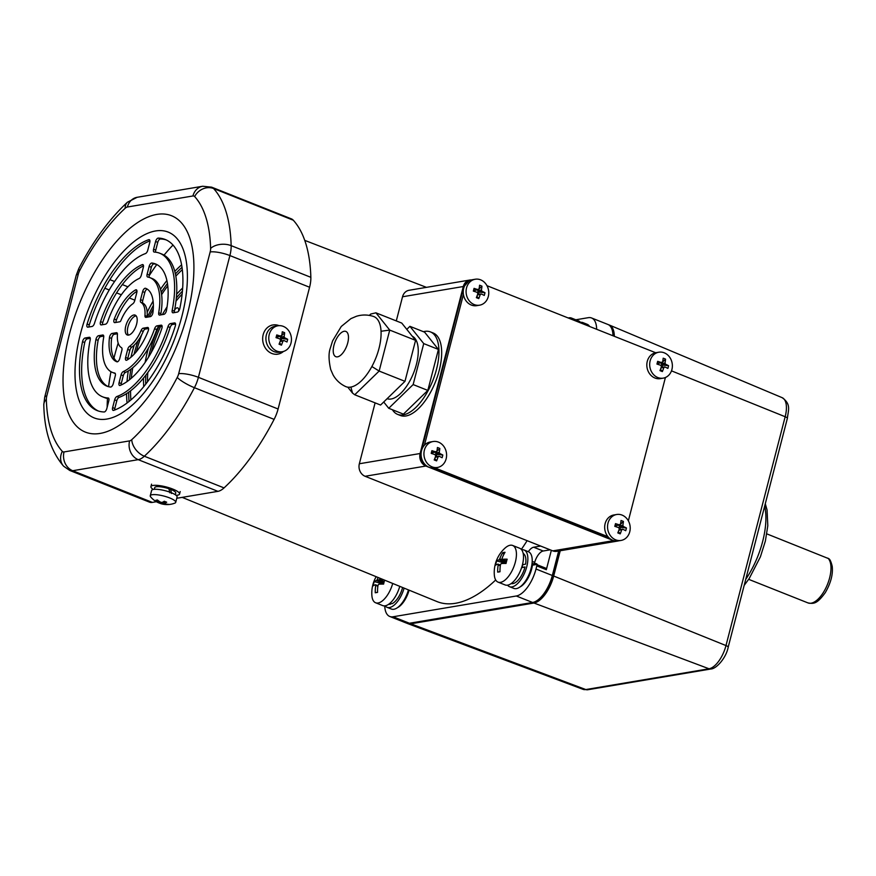 <?xml version="1.0" encoding="UTF-8"?>
<svg xmlns="http://www.w3.org/2000/svg" width="876" height="876" viewBox="0 0 876 876"><rect width="100%" height="100%" fill="white"/><g stroke="black" fill="none" stroke-linecap="round" stroke-linejoin="round"><path stroke-width="1.31" d="M157.702 502.419A21.32 9.713 -68.3 0 0 159.498 502.868L159.18 502.463A21.32 18.297 -99.6 0 1 155.961 500.24A20.915 5.771 -38.2 0 0 156.662 500.141A20.915 5.771 -38.2 0 0 157.428 499.988A21.32 18.297 80.4 0 0 160.647 502.211L161.961 502.452A21.32 9.713 -68.3 0 0 164.294 501.247A20.915 13.063 45.8 0 0 166.692 502.189A21.32 9.713 111.7 0 1 164.359 503.404L164.677 503.81A21.32 18.297 80.4 0 0 168.345 504.324A20.915 10.731 77.5 0 1 167.623 504.499A20.915 10.731 77.5 0 1 166.878 504.576A21.32 18.297 -99.6 0 1 163.21 504.061L161.896 503.82A21.32 9.713 111.7 0 1 160.724 503.612A21.32 9.713 111.7 0 1 160.001 503.317A20.915 18.013 -38.6 0 1 157.614 502.364A21.32 9.713 -68.3 0 0 157.702 502.419A21.374 21.374 0 0 1 150.65 496.867A13.151 3.121 14.5 0 1 150.256 495.761L151.636 490.429A13.151 3.121 14.5 0 1 171.028 492.608A13.151 3.121 14.5 0 1 177.094 497.02L175.715 502.353A13.151 3.121 14.5 0 1 174.839 503.131A21.374 21.374 0 0 1 160.735 503.623M150.256 495.761A13.151 3.121 14.5 0 1 152.106 494.732A13.151 3.121 14.5 0 1 169.648 497.929A13.151 3.121 14.5 0 1 175.715 502.353M159.498 502.868L159.432 501.488M164.852 501.488L164.677 503.81M160.615 502.189L160.001 503.317M622.08 515.099A13.151 11.289 -99.6 0 1 629.756 531.787A13.151 11.289 -99.6 0 1 621.062 540.437A13.151 11.289 -99.6 0 1 615.675 539.835A13.151 11.289 -99.6 0 1 607.999 523.147A13.151 11.289 -99.6 0 1 616.693 514.497A13.151 11.289 -99.6 0 1 622.08 515.099M621.062 540.437L618.193 540.919A13.151 11.289 -99.6 0 1 605.13 523.629A13.151 11.289 -99.6 0 1 613.824 514.979L616.693 514.497M620.208 533.856A20.915 4.676 -151.6 0 1 619.025 533.396A20.915 4.676 -151.6 0 1 617.81 532.904A21.32 9.713 -68.3 0 0 619.288 528.907L618.708 527.659A21.32 5.059 -165.5 0 0 614.799 526.366A20.915 0.723 -76 0 1 615.51 523.64A21.32 5.059 14.5 0 1 619.409 524.932L620.471 524.33A21.32 9.713 -68.3 0 0 621.018 520.486A20.915 13.26 -3.2 0 1 622.245 520.935A20.915 13.26 -3.2 0 1 623.416 521.439A21.32 9.713 111.7 0 1 622.858 525.282L623.438 526.531A21.32 5.059 14.5 0 1 626.428 527.987A20.915 17.224 125.3 0 1 625.727 530.703A21.32 5.059 -165.5 0 0 622.737 529.257L621.675 529.86A21.32 9.713 111.7 0 1 620.208 533.856L618.357 531.546M622.737 529.257L618.806 530.341M623.438 526.531L619.923 527.133L620.482 527.352L619.901 529.619M619.923 527.133A0.986 0.843 -99.6 0 1 619.343 525.874L622.858 525.282M619.146 525.096L619.343 525.874M619.814 524.976L616.299 525.578A0.986 0.843 -99.6 0 1 615.894 525.523L620.471 524.33M615.04 526.432L615.335 525.304L615.894 525.523M620.482 527.352L626.428 527.987M620.482 524.297L623.416 521.439M615.335 525.304L615.51 523.64M290.996 343.074A13.151 11.289 -99.6 0 1 282.302 351.725A13.151 11.289 -99.6 0 1 276.915 351.123A13.151 11.289 -99.6 0 1 269.239 334.435A13.151 11.289 -99.6 0 1 277.933 325.784A13.151 11.289 -99.6 0 1 283.32 326.387A13.151 11.289 -99.6 0 1 290.996 343.074M282.302 351.725L279.433 352.207A13.151 11.289 -99.6 0 1 274.046 351.605A13.151 11.289 -99.6 0 1 265.921 337.983A13.151 11.289 -99.6 0 1 275.064 326.266L277.933 325.784M276.039 337.654A20.915 0.723 -76 0 1 276.4 336.274A20.915 0.723 -76 0 1 276.75 334.928A21.32 5.059 14.5 0 1 280.659 336.22L281.711 335.618A21.32 9.713 -68.3 0 0 282.269 331.774A20.915 13.26 -3.2 0 1 284.656 332.727A21.32 9.713 111.7 0 1 284.109 336.57L284.678 337.818A21.32 5.059 14.5 0 1 287.667 339.275A20.915 17.224 125.3 0 1 287.361 340.633A20.915 17.224 125.3 0 1 286.967 341.99A21.32 5.059 -165.5 0 0 283.977 340.545L282.915 341.147A21.32 9.713 111.7 0 1 281.448 345.144A20.915 4.676 -151.6 0 1 279.05 344.191A21.32 9.713 -68.3 0 0 280.528 340.195L279.948 338.946A21.32 5.059 -165.5 0 0 276.039 337.654M283.977 340.545L280.046 341.629M276.279 337.72L276.575 336.592L281.711 335.618M279.597 342.834L281.448 345.144M276.575 336.592L276.75 334.928M280.397 336.384L277.539 336.866A0.986 0.843 -99.6 0 1 277.134 336.822M281.722 335.585L284.656 332.727M280.747 336.526L280.583 337.161L284.109 336.57M284.678 337.818L281.163 338.421L287.667 339.275M281.722 338.64L281.141 340.906M281.163 338.421A0.986 0.843 -99.6 0 1 280.583 337.161M389.141 603.936L390.389 604.265A16.239 7.402 111.7 0 1 388.758 604.21M402.588 587.5A16.239 7.402 111.7 0 1 402.566 587.599A16.239 7.402 111.7 0 1 391.999 603.728L389.853 603.367M390.389 604.265L390.587 603.498M169.856 492.805L168.904 488.731A10.851 2.573 -165.5 0 0 156.267 486.76A10.851 2.573 -165.5 0 0 154.734 487.603L154.296 489.301M175.309 494.732L175.748 493.046A10.851 2.573 -165.5 0 0 170.743 489.399L171.488 493.506M170.743 489.399L169.145 489.662M438.471 442.128A13.151 11.289 -99.6 0 1 446.147 458.816A13.151 11.289 -99.6 0 1 437.463 467.466A13.151 11.289 -99.6 0 1 432.076 466.864A13.151 11.289 -99.6 0 1 424.389 450.165A13.151 11.289 -99.6 0 1 433.083 441.526A13.151 11.289 -99.6 0 1 438.471 442.128M437.463 467.466L434.584 467.948A13.151 11.289 -99.6 0 1 421.52 450.658A13.151 11.289 -99.6 0 1 430.215 442.008L433.083 441.526M436.598 460.885A20.915 4.676 -151.6 0 1 435.416 460.426A20.915 4.676 -151.6 0 1 434.211 459.933A21.32 9.713 -68.3 0 0 435.679 455.936L435.109 454.688A21.32 5.059 -165.5 0 0 431.2 453.396A20.915 0.723 -76 0 1 431.901 450.669A21.32 5.059 14.5 0 1 435.81 451.961L436.861 451.359A21.32 9.713 -68.3 0 0 437.42 447.516A20.915 13.26 -3.2 0 1 438.646 447.964A20.915 13.26 -3.2 0 1 439.807 448.468A21.32 9.713 111.7 0 1 439.259 452.312L439.829 453.56A21.32 5.059 14.5 0 1 442.818 455.016A20.915 17.224 125.3 0 1 442.117 457.732A21.32 5.059 -165.5 0 0 439.128 456.286L438.077 456.889A21.32 9.713 111.7 0 1 436.598 460.885L434.759 458.575M439.128 456.286L435.197 457.371M439.829 453.56L436.314 454.151L436.883 454.381L436.292 456.648M436.314 454.151A0.986 0.843 -99.6 0 1 435.744 452.903L439.259 452.312M435.547 452.125L435.744 452.903M436.215 452.005L432.689 452.596A0.986 0.843 -99.6 0 1 432.295 452.553L436.861 451.359M431.43 453.461L431.726 452.334L432.295 452.553M436.883 454.381L442.818 455.016M436.872 451.326L439.807 448.468M431.726 452.334L431.901 450.669M404.11 588.114A19.732 8.99 111.7 0 1 387.05 607.32A19.732 8.99 111.7 0 1 385.122 605.82M408.446 589.887A19.732 8.99 111.7 0 1 391.408 609.05L387.05 607.32M182.186 497.371L436.971 601.56A144.671 65.897 -68.3 0 0 495.696 579.978M521.34 549.427A144.671 65.897 -68.3 0 0 527.122 540.667M596.644 329.277A26.302 11.979 -68.3 0 0 591.585 317.977A26.302 11.979 -68.3 0 0 588.267 317.681L575.806 319.784M384.728 605.863A26.302 11.979 -68.3 0 0 389.765 616.474A26.302 11.979 -68.3 0 0 393.083 616.77L409.41 623.252L532.608 602.48A26.302 11.979 -68.3 0 0 552.329 575.499L558.669 551.015M532.608 602.48L516.293 595.998L393.083 616.77M516.293 595.998A26.302 11.979 -68.3 0 0 536.013 569.017L552.329 575.499M545.901 568.294A1.643 0.745 111.7 0 1 546.109 568.316A1.643 0.745 111.7 0 1 546.328 569.707L536.813 565.918L536.013 569.017M536.813 565.918A1.643 0.745 -68.3 0 0 536.583 564.538A1.643 0.745 -68.3 0 0 536.375 564.516L532.422 565.184A18.078 8.234 111.7 0 1 519.928 587.008M528.316 551.694A11.508 5.245 111.7 0 1 533.681 547.226L543.208 551.004A11.508 5.245 -68.3 0 0 534.688 562.392A1.643 0.745 111.7 0 1 533.637 563.958L532.06 563.334M540.656 546.044L533.681 547.226M409.092 590.15A18.078 8.234 111.7 0 1 397.485 607.648M612.97 335.76A26.302 11.979 -68.3 0 0 607.911 324.459L591.585 317.977M389.765 616.474L406.092 622.956A26.302 11.979 -68.3 0 0 409.41 623.252M612.466 331.062A24.659 11.235 111.7 0 1 613.364 335.924M559.403 550.884L552.855 576.178A24.659 11.235 111.7 0 1 537.141 600.509M546.328 569.707L551.354 550.292M537.645 564.954A11.508 5.245 -68.3 0 0 536.265 563.706A11.508 5.245 -68.3 0 0 533.637 563.958M532.422 565.184L531.82 565.097M550.183 549.832L543.208 551.004M174.587 310.082A4.928 2.245 111.7 0 1 178.54 308.943A4.928 2.245 111.7 0 1 178.584 311.177M182.12 294.205A69.051 31.448 -68.3 0 0 175.977 301.191M160.593 326.485A69.051 31.448 -68.3 0 0 151.23 352.568M147.814 372.552A69.051 31.448 -68.3 0 0 147.54 381.772M182.668 288.04A72.336 32.949 -68.3 0 0 176.613 294.237M167.075 306.852A72.336 32.949 -68.3 0 0 162.367 314.604M148.46 348.013A72.336 32.949 -68.3 0 0 145.153 362.379M143.522 378.071A72.336 32.949 -68.3 0 0 143.741 386.655M182.317 269.677A95.353 43.439 -68.3 0 0 175.813 276.181M167.765 285.883A95.353 43.439 -68.3 0 0 161.6 294.665M153.278 308.768A95.353 43.439 -68.3 0 0 149.227 316.827M141.77 334.566A95.353 43.439 -68.3 0 0 136.306 351.758M132.758 367.745A95.353 43.439 -68.3 0 0 131.28 378.279M130.568 390.849A95.353 43.439 -68.3 0 0 130.896 399.938M181.595 264.848A98.638 44.928 -68.3 0 0 174.784 271.407M166.889 280.539A98.638 44.928 -68.3 0 0 160.494 289.277M153.092 301.136A98.638 44.928 -68.3 0 0 147.179 312.239M134.181 345.166A98.638 44.928 -68.3 0 0 130.94 357.255M128.268 370.964A98.638 44.928 -68.3 0 0 126.998 381.629M126.549 393.663A98.638 44.928 -68.3 0 0 127.086 402.993M172.999 245.05A133.163 60.652 -68.3 0 0 164.042 255.135M156.793 264.53A133.163 60.652 -68.3 0 0 149.172 275.721M118.172 343.074A133.163 60.652 -68.3 0 0 113.968 358.076M110.956 371.709A133.163 60.652 -68.3 0 0 108.58 386.688M107.485 398.503A133.163 60.652 -68.3 0 0 107.157 407.241M62.316 451.37A8.223 3.745 -68.3 0 0 64.036 451.939L129.593 440.891A8.223 3.745 -68.3 0 0 131.772 439.664A146.314 66.653 -68.3 0 0 177.248 377.425A8.223 3.745 -68.3 0 0 178.671 373.724L210.163 251.959A8.223 3.745 -68.3 0 0 210.612 248.423A146.314 66.653 -68.3 0 0 194.647 196.542A8.223 3.745 -68.3 0 0 192.928 195.972L127.37 207.021A8.223 3.745 -68.3 0 0 125.191 208.258A146.314 66.653 -68.3 0 0 79.716 270.487A8.223 3.745 -68.3 0 0 78.293 274.188L46.8 395.952A8.223 3.745 -68.3 0 0 46.351 399.5A146.314 66.653 -68.3 0 0 62.316 451.37A14.793 12.855 -42.4 0 0 63.62 466.207C50.896 451.293 44.293 430.817 43.8 404.778L44.72 397.113L76.212 275.349L78.818 268.527C93.031 241.272 109.226 219.164 127.414 202.225L137.149 197.297L202.706 186.249L211.674 187.179L291.369 218.858A23.017 10.479 111.7 0 1 293.274 220.204A161.107 73.387 111.7 0 1 310.849 277.32A23.017 10.479 111.7 0 1 309.589 287.24L278.097 408.993A23.017 10.479 111.7 0 1 274.111 419.374A161.107 73.387 111.7 0 1 224.048 487.899A23.017 10.479 111.7 0 1 217.927 491.348L176.766 498.28M156.399 501.718L152.369 502.397A23.017 10.479 111.7 0 1 149.468 502.134L69.773 470.467A23.017 10.479 111.7 0 0 72.675 470.719L138.233 459.67L217.927 491.348M106.806 408.588L108.821 400.814A3.285 1.5 -68.3 0 0 108.361 398.043A3.285 1.5 -68.3 0 0 108.131 397.989A77.263 35.193 111.7 0 1 102.667 396.839A77.263 35.193 111.7 0 1 90.206 339.746A3.285 1.5 -68.3 0 0 89.681 337.315A3.285 1.5 -68.3 0 0 89.264 337.282L85.082 337.994A3.285 1.5 -68.3 0 0 82.541 341.673A92.057 41.938 -68.3 0 0 97.192 410.592A92.057 41.938 -68.3 0 0 104.178 411.972A3.285 1.5 -68.3 0 0 106.806 408.588M147.726 277.046A3.285 1.5 111.7 0 1 147.573 277.013A3.285 1.5 111.7 0 1 147.124 274.232L149.15 266.413A3.285 1.5 111.7 0 1 151.844 263.03A65.755 29.959 111.7 0 1 155.49 263.928A65.755 29.959 111.7 0 1 166.462 310.531A3.285 1.5 111.7 0 1 163.9 314.353L159.684 315.064A3.285 1.5 111.7 0 1 159.268 315.021A3.285 1.5 111.7 0 1 158.709 312.754A50.961 23.214 -68.3 0 0 150.026 277.681A50.961 23.214 -68.3 0 0 147.726 277.046M115.271 375.837L113.256 383.666A3.285 1.5 111.7 0 1 110.551 387.05A65.755 29.959 111.7 0 1 106.916 386.152A65.755 29.959 111.7 0 1 95.933 339.549A3.285 1.5 111.7 0 1 98.495 335.727L102.711 335.015A3.285 1.5 111.7 0 1 103.127 335.048A3.285 1.5 111.7 0 1 103.686 337.315A50.961 23.214 -68.3 0 0 112.38 372.399A50.961 23.214 -68.3 0 0 114.679 373.023A3.285 1.5 111.7 0 1 114.822 373.066A3.285 1.5 111.7 0 1 115.271 375.837M125.794 325.949A10.687 4.873 111.7 0 1 135.145 315.108A10.687 4.873 111.7 0 1 135.725 326.836A10.687 4.873 111.7 0 1 127.25 334.971A10.687 4.873 111.7 0 1 125.794 325.949M177.324 312.086L173.13 312.798A3.285 1.5 111.7 0 1 172.714 312.754A3.285 1.5 111.7 0 1 172.189 310.323A77.263 35.193 -68.3 0 0 159.739 253.23A77.263 35.193 -68.3 0 0 154.264 252.08A3.285 1.5 111.7 0 1 154.034 252.036A3.285 1.5 111.7 0 1 153.585 249.266L155.599 241.491A3.285 1.5 111.7 0 1 158.227 238.097A92.057 41.938 111.7 0 1 165.203 239.487A92.057 41.938 111.7 0 1 179.854 308.396A3.285 1.5 111.7 0 1 177.324 312.086M161.83 328.434A65.755 29.959 111.7 0 1 120.187 385.418A3.285 1.5 111.7 0 1 119.53 385.462A3.285 1.5 111.7 0 1 119.081 382.681L121.107 374.862A3.285 1.5 111.7 0 1 123.275 371.577A50.961 23.214 -68.3 0 0 154.581 328.741A3.285 1.5 111.7 0 1 156.892 325.883L161.096 325.171A3.285 1.5 111.7 0 1 161.512 325.204A3.285 1.5 111.7 0 1 161.83 328.434M181.847 316.499A100.017 45.563 -68.3 0 0 126.943 247.842A100.017 45.563 -68.3 0 0 84.808 410.778A100.017 45.563 -68.3 0 0 181.847 316.499M112.632 407.603L114.647 399.828A3.285 1.5 111.7 0 1 116.913 396.51A77.263 35.193 -68.3 0 0 167.973 326.639A3.285 1.5 111.7 0 1 170.338 323.616L174.521 322.915A3.285 1.5 111.7 0 1 174.937 322.948A3.285 1.5 111.7 0 1 175.299 326.036A92.057 41.938 111.7 0 1 113.672 410.373A3.285 1.5 111.7 0 1 113.081 410.384A3.285 1.5 111.7 0 1 112.632 407.603L114.811 408.468L116.815 400.693A3.285 1.5 111.7 0 1 119.092 397.375A77.263 35.193 -68.3 0 0 170.141 327.504A3.285 1.5 111.7 0 1 172.506 324.481L175.539 323.967M101.298 324.908A3.285 1.5 111.7 0 1 100.882 324.865A3.285 1.5 111.7 0 1 100.565 321.645A65.755 29.959 111.7 0 1 142.208 264.651A3.285 1.5 111.7 0 1 142.876 264.618A3.285 1.5 111.7 0 1 143.325 267.388L141.299 275.217A3.285 1.5 111.7 0 1 139.12 278.502A50.961 23.214 -68.3 0 0 107.825 321.339A3.285 1.5 111.7 0 1 105.514 324.197L101.298 324.908M150.333 316.641A3.285 1.5 -68.3 0 0 152.95 312.502A39.453 17.969 -68.3 0 0 145.766 288.368A39.453 17.969 -68.3 0 0 145.482 288.27A3.285 1.5 -68.3 0 0 142.635 291.609L140.543 299.68A3.285 1.5 -68.3 0 0 140.916 302.406A24.659 11.235 111.7 0 1 144.956 315.546A3.285 1.5 -68.3 0 0 145.58 317.331A3.285 1.5 -68.3 0 0 145.985 317.364L150.333 316.641M119.771 358.47A3.285 1.5 111.7 0 1 116.913 361.81A39.453 17.969 111.7 0 1 116.628 361.7A39.453 17.969 111.7 0 1 109.456 337.578A3.285 1.5 111.7 0 1 112.062 333.438L116.409 332.705A3.285 1.5 111.7 0 1 116.826 332.749A3.285 1.5 111.7 0 1 117.439 334.533A24.659 11.235 -68.3 0 0 121.479 347.662A3.285 1.5 111.7 0 1 121.852 350.4L119.771 358.47M129.56 346.305A24.659 11.235 -68.3 0 0 141.08 330.548A3.285 1.5 111.7 0 1 143.193 328.193L147.529 327.46A3.285 1.5 111.7 0 1 147.945 327.493A3.285 1.5 111.7 0 1 148.143 331.051A39.453 17.969 111.7 0 1 126.9 360.124A3.285 1.5 111.7 0 1 126.045 360.255A3.285 1.5 111.7 0 1 125.597 357.485L127.677 349.415A3.285 1.5 111.7 0 1 129.56 346.305L131.739 347.17A24.659 11.235 -68.3 0 0 143.248 331.413A3.285 1.5 111.7 0 1 145.372 329.058L148.548 328.522M114.865 322.62A3.285 1.5 111.7 0 1 114.449 322.576A3.285 1.5 111.7 0 1 114.252 319.017A39.453 17.969 111.7 0 1 135.495 289.945A3.285 1.5 111.7 0 1 136.349 289.814A3.285 1.5 111.7 0 1 136.798 292.595L134.718 300.654A3.285 1.5 111.7 0 1 132.834 303.775A24.659 11.235 -68.3 0 0 120.899 320.539A1.643 0.745 111.7 0 1 119.815 321.777L114.865 322.62M148.723 239.706A92.057 41.938 -68.3 0 0 87.107 324.032A3.285 1.5 -68.3 0 0 87.469 327.131A3.285 1.5 -68.3 0 0 87.874 327.164L92.068 326.463A3.285 1.5 -68.3 0 0 94.433 323.43A77.263 35.193 111.7 0 1 145.482 253.569A3.285 1.5 -68.3 0 0 147.759 250.24L149.763 242.466A3.285 1.5 -68.3 0 0 149.314 239.696A3.285 1.5 -68.3 0 0 148.723 239.706L149.741 240.101M108.898 398.733A77.263 35.193 111.7 0 1 104.835 397.704L102.667 396.839M90.283 338.344L87.261 338.859A3.285 1.5 -68.3 0 0 84.72 342.538A92.057 41.938 -68.3 0 0 98.298 410.986M149.303 277.418A3.285 1.5 111.7 0 1 149.303 275.097L151.329 267.279A3.285 1.5 111.7 0 1 154.023 263.895A65.755 29.959 111.7 0 1 156.552 264.41M160.845 314.867A3.285 1.5 111.7 0 1 160.888 313.619A50.961 23.214 -68.3 0 0 152.194 278.546L150.026 277.681M112.38 372.399L114.548 373.264A50.961 23.214 -68.3 0 0 115.271 373.515M108.022 386.535A65.755 29.959 111.7 0 1 98.112 340.414A3.285 1.5 111.7 0 1 100.674 336.592L103.729 336.077M128.454 335.114A10.687 4.873 111.7 0 1 127.962 326.814A10.687 4.873 111.7 0 1 136.119 315.831M174.291 312.601A3.285 1.5 111.7 0 1 174.368 311.188A77.263 35.193 -68.3 0 0 161.918 254.095L159.739 253.23M155.676 252.2A3.285 1.5 111.7 0 1 155.764 250.131L157.768 242.345A3.285 1.5 111.7 0 1 160.396 238.962A92.057 41.938 111.7 0 1 166.276 239.947M121.074 385.046A3.285 1.5 111.7 0 1 121.249 383.546L123.275 375.727A3.285 1.5 111.7 0 1 125.454 372.442A50.961 23.214 -68.3 0 0 156.76 329.606A3.285 1.5 111.7 0 1 159.06 326.748L162.126 326.233M114.636 410.034A3.285 1.5 111.7 0 1 114.811 408.468M102.459 324.711A3.285 1.5 111.7 0 1 102.744 322.51A65.755 29.959 111.7 0 1 143.5 265.899M147.212 289.113A3.285 1.5 -68.3 0 0 144.803 292.475L142.722 300.545A3.285 1.5 -68.3 0 0 143.095 303.271A24.659 11.235 111.7 0 1 147.135 316.411A3.285 1.5 -68.3 0 0 147.146 317.178M117.362 361.821A39.453 17.969 111.7 0 1 111.635 338.443A3.285 1.5 111.7 0 1 114.241 334.303L117.428 333.767M127.589 359.718A3.285 1.5 111.7 0 1 127.776 358.35L129.856 350.28A3.285 1.5 111.7 0 1 131.739 347.17M116.026 322.423A3.285 1.5 111.7 0 1 116.431 319.882A39.453 17.969 111.7 0 1 136.984 291.226M149.938 240.911A92.057 41.938 -68.3 0 0 89.275 324.897A3.285 1.5 -68.3 0 0 89.034 326.967M187.453 314.013A116.464 53.053 -68.3 0 0 123.527 234.067A116.464 53.053 -68.3 0 0 74.46 423.787A116.464 53.053 -68.3 0 0 187.453 314.013M568.261 317.999A19.732 8.99 111.7 0 1 568.962 317.835A19.732 8.99 111.7 0 1 571.459 318.054A19.732 8.99 111.7 0 1 573.824 320.211M571.459 318.054L578.521 320.868A19.732 8.99 111.7 0 1 580.887 323.014M510.15 545.244A19.732 8.99 111.7 0 1 512.646 545.463A19.732 8.99 111.7 0 1 515.34 562.118A19.732 8.99 111.7 0 1 500.557 582.354A19.732 8.99 111.7 0 1 498.072 582.135A19.732 8.99 111.7 0 1 494.327 574.941A19.732 8.99 111.7 0 0 498.072 582.135A19.732 8.99 111.7 0 1 494.327 574.941A19.732 8.99 111.7 0 0 498.072 582.135L505.145 584.949A19.732 8.99 111.7 0 0 522.414 564.932A19.732 8.99 111.7 0 1 505.145 584.949A19.732 8.99 111.7 0 0 522.414 564.932A19.732 8.99 111.7 0 1 505.145 584.949L498.072 582.135A19.732 8.99 111.7 0 0 500.557 582.354A19.732 8.99 111.7 0 1 498.072 582.135A19.732 8.99 111.7 0 0 500.557 582.354A19.732 8.99 111.7 0 0 515.34 562.118A19.732 8.99 111.7 0 1 500.557 582.354A19.732 8.99 111.7 0 0 515.34 562.118A19.732 8.99 111.7 0 0 512.646 545.463A19.732 8.99 111.7 0 1 515.34 562.118A19.732 8.99 111.7 0 0 512.646 545.463L519.709 548.277A19.732 8.99 111.7 0 1 522.414 564.932A19.732 8.99 111.7 0 0 519.709 548.277A19.732 8.99 111.7 0 1 522.414 564.932A19.732 8.99 111.7 0 0 519.709 548.277L512.646 545.463A19.732 8.99 111.7 0 0 510.15 545.244A19.732 8.99 111.7 0 1 512.646 545.463A19.732 8.99 111.7 0 0 510.15 545.244A19.732 8.99 111.7 0 0 504.981 548.135A19.732 8.99 111.7 0 1 510.15 545.244A19.732 8.99 111.7 0 0 504.981 548.135A19.732 8.99 111.7 0 1 510.15 545.244M499.999 571.743A32.204 0.723 168.3 0 1 498.783 571.951A32.204 0.723 168.3 0 1 497.699 572.127A32.806 28.141 -99.6 0 1 498.17 564.976L497.918 564.133A32.806 7.774 -165.5 0 0 495.575 565.228A32.204 31.273 -174 0 1 496.681 560.958A32.806 7.774 14.5 0 1 499.013 559.863L499.758 558.855A32.806 28.141 -99.6 0 1 502.725 552.69A32.204 13.95 43.8 0 1 503.831 552.438A32.204 13.95 43.8 0 1 505.025 552.296A32.806 28.141 80.4 0 0 502.058 558.461L502.309 559.304A32.806 7.774 14.5 0 1 507.149 559.195A32.204 16.6 96.1 0 0 506.043 563.465A32.806 7.774 -165.5 0 0 501.214 563.575L500.47 564.582A32.806 28.141 80.4 0 0 499.999 571.743A32.204 0.723 168.3 0 1 498.783 571.951A32.204 0.723 168.3 0 1 497.699 572.127A32.806 28.141 -99.6 0 1 498.17 564.976L497.918 564.133A32.806 7.774 -165.5 0 0 495.575 565.228A32.204 31.273 -174 0 1 496.681 560.958A32.806 7.774 14.5 0 1 499.013 559.863L499.758 558.855A32.806 28.141 -99.6 0 1 502.725 552.69A32.204 13.95 43.8 0 1 503.831 552.438A32.204 13.95 43.8 0 1 505.025 552.296A32.806 28.141 80.4 0 0 502.058 558.461L502.309 559.304A32.806 7.774 14.5 0 1 507.149 559.195A32.204 16.6 96.1 0 0 506.043 563.465A32.806 7.774 -165.5 0 0 501.214 563.575L500.47 564.582A32.806 28.141 80.4 0 0 499.999 571.743A32.204 0.723 168.3 0 1 498.783 571.951A32.204 0.723 168.3 0 1 497.699 572.127A32.806 28.141 -99.6 0 1 498.17 564.976L497.918 564.133A32.806 7.774 -165.5 0 0 495.575 565.228A32.204 31.273 -174 0 1 496.681 560.958A32.806 7.774 14.5 0 1 499.013 559.863L499.758 558.855A32.806 28.141 -99.6 0 1 502.725 552.69A32.204 13.95 43.8 0 1 503.831 552.438A32.204 13.95 43.8 0 1 505.025 552.296A32.806 28.141 80.4 0 0 502.058 558.461L502.309 559.304A32.806 7.774 14.5 0 1 507.149 559.195A32.204 16.6 96.1 0 0 506.043 563.465A32.806 7.774 -165.5 0 0 501.214 563.575L500.47 564.582A32.806 28.141 80.4 0 0 499.999 571.743A32.204 0.723 168.3 0 1 498.783 571.951A32.204 0.723 168.3 0 1 497.699 572.127A32.806 28.141 -99.6 0 1 498.17 564.976L497.918 564.133A32.806 7.774 -165.5 0 0 495.575 565.228A32.204 31.273 -174 0 1 496.681 560.958A32.806 7.774 14.5 0 1 499.013 559.863L499.758 558.855A32.806 28.141 -99.6 0 1 502.725 552.69A32.204 13.95 43.8 0 1 503.831 552.438A32.204 13.95 43.8 0 1 505.025 552.296A32.806 28.141 80.4 0 0 502.058 558.461L502.309 559.304A32.806 7.774 14.5 0 1 507.149 559.195A32.204 16.6 96.1 0 0 506.043 563.465A32.806 7.774 -165.5 0 0 501.214 563.575L500.47 564.582A32.806 28.141 80.4 0 0 499.999 571.743M499.999 571.623L497.699 572.127L499.999 571.623M506.076 563.312L496.681 560.958L506.076 563.312M503.93 554.212L502.725 552.69L503.93 554.212M521.636 549.778A19.732 8.99 111.7 0 1 524.067 550.008A19.732 8.99 111.7 0 1 526.038 569.17A19.732 8.99 111.7 0 1 511.978 586.898A19.732 8.99 111.7 0 1 509.493 586.679A19.732 8.99 111.7 0 1 507.565 585.179M524.067 550.008L528.414 551.738A19.732 8.99 111.7 0 1 530.385 570.9A19.732 8.99 111.7 0 1 516.336 588.628A19.732 8.99 111.7 0 1 513.851 588.398L509.493 586.679M522.6 564.79A10.523 4.796 111.7 0 1 522.107 567.451M383.71 401.996L388.736 408.282L413.144 384.575L423.732 343.6L409.924 326.332L406.793 329.376M412.246 336.198A33.704 15.352 111.7 0 1 416.396 364.427A33.704 15.352 111.7 0 1 387.093 398.711M423.436 331.708A44.391 20.214 111.7 0 1 430.412 331.894A44.391 20.214 111.7 0 1 432.81 380.611A44.391 20.214 111.7 0 1 397.627 414.392A44.391 20.214 111.7 0 1 392.426 409.749M388.736 408.282L403.42 414.118L427.827 390.411L438.427 349.436L424.619 332.168L409.924 326.332M618.478 540.875A9.866 8.464 -99.6 0 1 617.602 541.072A9.866 8.464 -99.6 0 1 613.561 540.623L425.878 466.032A9.866 8.464 -99.6 0 1 420.119 453.516L463.305 286.518A9.866 8.464 -99.6 0 1 469.832 280.035A9.866 8.464 -99.6 0 1 471.365 279.948M468.704 281.141L463.809 286.802L420.622 453.79C419.757 459.035 421.487 462.846 425.791 465.222M432.974 468.08L609.4 538.203M617.602 541.072L556.829 551.322A9.866 8.464 -99.6 0 1 552.789 550.873L365.106 476.281A9.866 8.464 -99.6 0 1 359.346 463.754L375.103 402.861M396.291 320.912L402.533 296.767A9.866 8.464 -99.6 0 1 409.059 290.285L469.832 280.035M430.412 331.894L433.138 332.979A44.391 20.214 111.7 0 1 435.525 381.695A44.391 20.214 111.7 0 1 400.343 415.476L397.627 414.392M628.355 520.815L665.41 377.501M655.686 352.743L486.968 285.685M463.415 294.478L424.433 445.205M434.879 467.894L607.944 536.681M423.732 343.6L438.427 349.436M413.144 384.575L427.827 390.411M369.628 315.448L370.745 314.035L375.924 312.82L401.766 323.091L415.574 340.359L389.732 330.088L381.038 331.248M375.924 312.82L389.732 330.088L379.144 371.063L404.975 381.334L415.574 340.359M371.884 366.529L379.144 371.063L354.736 394.769L380.578 405.04L404.975 381.334M354.736 394.769L352.524 393.083L350.871 387.093M379.001 348.407A37.734 17.191 111.7 0 1 345.571 386.524C340.173 383.962 336.012 380.096 333.088 374.928L330.712 369.519C328.642 360.244 328.5 353.148 330.296 348.221L332.595 340.884L341.257 326.474L350.915 318.623L356.357 316.302C362.04 314.539 367.723 314.583 373.428 316.422A37.734 17.191 111.7 0 1 379.001 348.407M580.449 322.368A19.732 8.99 111.7 0 1 582.879 322.598A19.732 8.99 111.7 0 1 585.245 324.744M582.879 322.598L587.227 324.328A19.732 8.99 111.7 0 1 589.592 326.474M176.109 495.334A14.793 3.504 -165.5 0 0 177.489 495.192A14.793 3.504 -165.5 0 0 179.569 494.031A14.793 3.504 -165.5 0 0 169.561 487.921A14.793 3.504 -165.5 0 0 153.004 485.457A14.793 3.504 -165.5 0 0 150.924 486.618A14.793 3.504 -165.5 0 0 153.311 489.432M279.094 325.664A14.793 12.691 80.4 0 0 272.962 324.952A14.793 12.691 80.4 0 0 263.172 334.687A14.793 12.691 80.4 0 0 277.878 354.134A14.793 12.691 80.4 0 0 283.441 351.462M608.568 324.777A26.302 11.979 111.7 0 1 609.367 325.04A26.302 11.979 111.7 0 1 614.328 336.307M671.487 370.855L785.17 416.735A4.928 1.172 -165.5 0 1 787.371 418.356C788.28 410.012 791.378 404.241 782.148 397.671A22.634 10.304 111.7 0 1 785.17 416.735L725.985 645.568A22.634 10.304 111.7 0 1 709.023 668.782L585.814 689.554A22.634 10.304 111.7 0 1 583.044 689.335L407.548 623.537A26.302 11.979 111.7 0 0 410.767 623.8L533.977 603.027A26.302 11.979 111.7 0 0 553.687 576.036L560.235 550.741M407.548 623.537A26.302 11.979 111.7 0 1 406.782 623.186M827.908 558.154A24.659 11.235 111.7 0 1 827.995 583.044A24.659 11.235 111.7 0 1 811.132 603.203A24.659 11.235 111.7 0 1 808.022 602.929C813.826 603.936 817.034 603.936 825.247 592.691C830.809 583.131 833.12 574.327 832.2 566.268C831.094 561.702 829.933 559.162 828.718 558.669L766.818 533.878M502.058 558.461L502.309 559.304L506.635 561.023L502.309 559.304L506.635 561.023L502.309 559.304L502.058 558.461M498.17 564.976L497.918 564.133L500.295 565.819L498.17 564.976M480.617 279.838A13.151 11.289 -99.6 0 1 488.304 296.526A13.151 11.289 -99.6 0 1 479.61 305.176A13.151 11.289 -99.6 0 1 474.223 304.574A13.151 11.289 -99.6 0 1 466.547 287.875A13.151 11.289 -99.6 0 1 475.241 279.236A13.151 11.289 -99.6 0 1 480.617 279.838M479.61 305.176L476.741 305.658A13.151 11.289 -99.6 0 1 463.678 288.368A13.151 11.289 -99.6 0 1 472.372 279.718L475.241 279.236M478.756 298.596A20.915 4.676 -151.6 0 1 477.573 298.136A20.915 4.676 -151.6 0 1 476.358 297.643A21.32 9.713 -68.3 0 0 477.836 293.646L477.256 292.398A21.32 5.059 -165.5 0 0 473.347 291.106A20.915 0.723 -76 0 1 474.047 288.379A21.32 5.059 14.5 0 1 477.957 289.671L479.019 289.069A21.32 9.713 -68.3 0 0 479.566 285.226A20.915 13.26 -3.2 0 1 480.793 285.675A20.915 13.26 -3.2 0 1 481.964 286.178A21.32 9.713 111.7 0 1 481.406 290.022L481.986 291.27A21.32 5.059 14.5 0 1 484.975 292.726A20.915 17.224 125.3 0 1 484.264 295.442A21.32 5.059 -165.5 0 0 481.285 293.997L480.223 294.599A21.32 9.713 111.7 0 1 478.756 298.596L476.905 296.285M481.285 293.997L477.354 295.081M481.986 291.27L478.471 291.861L479.03 292.091L478.438 294.358M478.471 291.861A0.986 0.843 -99.6 0 1 477.891 290.613L481.406 290.022M477.694 289.836L477.891 290.613M478.362 289.715L474.847 290.306A0.986 0.843 -99.6 0 1 474.442 290.263L479.019 289.069M473.587 291.171L473.872 290.044L474.442 290.263M479.03 292.091L484.975 292.726M479.019 289.036L481.964 286.178M473.872 290.044L474.047 288.379M392.711 583.46A19.732 8.99 111.7 0 1 378.114 602.995A19.732 8.99 111.7 0 1 375.629 602.776A19.732 8.99 111.7 0 1 371.884 595.581A32.883 32.883 0 0 1 376.176 576.693M399.763 586.34A19.732 8.99 111.7 0 1 385.188 605.809A19.732 8.99 111.7 0 1 382.702 605.59L375.629 602.776M384.619 580.142A32.204 16.6 96.1 0 0 384.115 581.949A32.204 16.6 96.1 0 0 383.6 584.106A32.806 7.774 -165.5 0 0 378.771 584.215L378.027 585.223A32.806 28.141 80.4 0 0 377.556 592.384A32.204 0.723 168.3 0 1 375.256 592.767A32.806 28.141 -99.6 0 1 375.727 585.617L375.475 584.774A32.806 7.774 -165.5 0 0 373.132 585.869A32.204 31.273 -174 0 1 373.614 583.723A32.204 31.273 -174 0 1 374.238 581.609A32.806 7.774 14.5 0 1 376.57 580.503L377.315 579.496A32.806 28.141 -99.6 0 1 378.103 577.481M377.852 586.46L375.475 584.774M379.943 578.237A32.806 28.141 80.4 0 0 379.615 579.102L379.877 579.945A32.806 7.774 14.5 0 1 383.819 579.824M379.615 579.102L379.877 579.945L384.192 581.664M377.556 592.264L375.256 592.767M383.633 583.953L374.238 581.609M664.227 352.809A13.151 11.289 -99.6 0 1 671.914 369.497A13.151 11.289 -99.6 0 1 663.22 378.147A13.151 11.289 -99.6 0 1 657.832 377.545A13.151 11.289 -99.6 0 1 650.145 360.857A13.151 11.289 -99.6 0 1 658.84 352.207A13.151 11.289 -99.6 0 1 664.227 352.809M663.22 378.147L660.351 378.629A13.151 11.289 -99.6 0 1 647.276 361.339A13.151 11.289 -99.6 0 1 655.971 352.689L658.84 352.207M662.355 371.566A20.915 4.676 -151.6 0 1 661.172 371.106A20.915 4.676 -151.6 0 1 659.967 370.614A21.32 9.713 -68.3 0 0 661.435 366.617L660.865 365.369A21.32 5.059 -165.5 0 0 656.956 364.077A20.915 0.723 -76 0 1 657.657 361.35A21.32 5.059 14.5 0 1 661.566 362.642L662.617 362.04A21.32 9.713 -68.3 0 0 663.176 358.196A20.915 13.26 -3.2 0 1 664.402 358.645A20.915 13.26 -3.2 0 1 665.563 359.149A21.32 9.713 111.7 0 1 665.015 362.993L665.596 364.241A21.32 5.059 14.5 0 1 668.574 365.697A20.915 17.224 125.3 0 1 667.873 368.413A21.32 5.059 -165.5 0 0 664.884 366.967L663.833 367.57A21.32 9.713 111.7 0 1 662.355 371.566L660.515 369.256M664.884 366.967L660.953 368.051M665.596 364.241L662.07 364.843L662.639 365.062L662.048 367.329M662.07 364.843A0.986 0.843 -99.6 0 1 661.5 363.584L665.015 362.993M661.303 362.806L661.5 363.584M661.971 362.686L658.456 363.288A0.986 0.843 -99.6 0 1 658.051 363.233L662.617 362.04M657.186 364.142L657.482 363.014L658.051 363.233M662.639 365.062L668.574 365.697M662.628 362.007L665.563 359.149M657.482 363.014L657.657 361.35M521.592 567.703L525.009 566.958A16.239 7.402 111.7 0 1 512.832 583.613A16.239 7.402 111.7 0 1 511.201 583.569M522.446 564.823L525.6 564.122A16.239 7.402 111.7 0 0 523.169 553.435M525.009 566.958L521.647 567.56M161.896 503.82L162.279 502.331M163.867 501.521L163.21 504.061M552.219 575.926L552.855 576.178M532.203 561.396L534.688 562.392M182.416 291.215A72.336 32.949 -68.3 0 0 176.317 298.004M158.775 326.836A72.336 32.949 -68.3 0 0 148.526 357.189M145.876 375.125A72.336 32.949 -68.3 0 0 145.723 384.17M182.011 267.3A98.638 44.928 -68.3 0 0 175.386 273.947M167.447 283.495A98.638 44.928 -68.3 0 0 161.228 292.31M153.366 305.395A98.638 44.928 -68.3 0 0 147.409 317.134M138.036 340.709A98.638 44.928 -68.3 0 0 134.05 354.309M130.863 369.234A98.638 44.928 -68.3 0 0 129.418 379.834M128.717 392.207A98.638 44.928 -68.3 0 0 129.035 401.482M152.369 502.397L72.675 470.719A14.793 12.691 80.4 0 1 64.036 451.939M309.589 287.24L229.895 255.562L198.403 377.326A23.017 10.479 111.7 0 1 194.417 387.696A161.107 73.387 111.7 0 1 144.343 456.221A23.017 10.479 111.7 0 1 138.233 459.67A14.793 12.691 80.4 0 1 129.593 440.891M278.097 408.993L198.403 377.326A14.793 3.504 14.5 0 0 178.671 373.724M134.849 300.161L129.309 297.96M121.315 294.774L116.574 292.891M109.215 289.967L104.846 288.237M211.674 187.179A23.017 10.479 111.7 0 1 213.58 188.526A161.107 73.387 111.7 0 1 231.154 245.641A23.017 10.479 111.7 0 1 229.895 255.562A14.793 3.504 14.5 0 0 210.163 251.959M293.274 220.204L213.58 188.526A14.793 12.855 -42.4 0 0 194.647 196.542M310.849 277.32L231.154 245.641A14.793 9.045 -1.6 0 0 210.612 248.423M274.111 419.374L194.417 387.696A14.793 2.847 27.4 0 1 177.248 377.425M224.048 487.899L144.343 456.221A14.793 9.57 47.4 0 1 131.772 439.664M43.8 404.778A14.793 9.045 -1.6 0 1 46.351 399.5M44.72 397.113A14.793 3.504 14.5 0 1 46.8 395.952M76.212 275.349A14.793 3.504 14.5 0 1 78.293 274.188M78.818 268.527A14.793 2.847 27.4 0 0 79.716 270.487M127.414 202.225A14.793 9.57 47.4 0 0 125.191 208.258M137.149 197.297A14.793 12.691 80.4 0 0 127.37 207.021M202.706 186.249A14.793 12.691 80.4 0 0 192.928 195.972M127.918 286.813L122.301 284.58M114.57 281.503L109.883 279.641M119.092 397.375L116.913 396.51M116.815 400.693L114.647 399.828M175.266 323.2L174.521 322.915M172.506 324.481L170.338 323.616M170.141 327.504L167.973 326.639M143.325 265.099L142.208 264.651M102.744 322.51L100.565 321.645M147.135 316.411L144.956 315.546M143.095 303.271L140.916 302.406M142.722 300.545L140.543 299.68M144.803 292.475L142.635 291.609M146.051 288.489L145.482 288.27M121.249 383.546L119.081 382.681M161.841 325.467L161.096 325.171M159.06 326.748L156.892 325.883M156.76 329.606L154.581 328.741M125.454 372.442L123.275 371.577M123.275 375.727L121.107 374.862M174.368 311.188L172.189 310.323M160.396 238.962L158.227 238.097M157.768 242.345L155.599 241.491M155.764 250.131L153.585 249.266M103.456 335.311L102.711 335.015M100.674 336.592L98.495 335.727M98.112 340.414L95.933 339.549M149.303 275.097L147.124 274.232M151.329 267.279L149.15 266.413M160.888 313.619L158.709 312.754M154.023 263.895L151.844 263.03M84.72 342.538L82.541 341.673M87.261 338.859L85.082 337.994M90.009 337.578L89.264 337.282M111.635 338.443L109.456 337.578M117.154 333L116.409 332.705M114.241 334.303L112.062 333.438M145.372 329.058L143.193 328.193M143.248 331.413L141.08 330.548M129.856 350.28L127.677 349.415M127.776 358.35L125.597 357.485M148.274 327.755L147.529 327.46M136.886 290.504L135.495 289.945M116.431 319.882L114.252 319.017M89.275 324.897L87.107 324.032M506.208 562.721L499.013 559.863L506.208 562.721M499.758 558.855L506.503 561.527L499.758 558.855M463.305 286.518L402.533 296.767M420.119 453.516L359.346 463.754M613.561 540.623L552.789 550.873M425.878 466.032L365.106 476.281M347.728 342.91A13.589 6.187 -68.3 0 0 340.271 333.581A13.589 6.187 -68.3 0 0 334.544 355.711A13.589 6.187 -68.3 0 0 347.728 342.91M787.371 418.356L728.186 647.2A4.928 1.172 -165.5 0 0 725.985 645.568L553.687 576.036M728.186 647.2C726.313 657.58 716.568 668.771 710.973 668.979A4.928 4.227 -99.6 0 1 709.023 668.782L533.977 603.027M710.973 668.979L587.763 689.751A4.928 4.227 -99.6 0 1 585.814 689.554L410.767 623.8M764.66 506.186A58.78 26.773 111.7 0 1 745.739 579.343M375.662 584.85L377.95 585.759M383.765 583.361L376.57 580.503M377.315 579.496L384.06 582.168M159.903 501.784L159.64 502.791M164.743 501.444L164.217 503.481M619.003 529.772L622.332 529.213M280.243 341.06L283.572 340.501M435.394 456.801L438.723 456.243M304.749 240.374L426.437 287.35M546.109 568.316L536.583 564.538M63.62 466.207L69.773 470.467M532.006 563.783L534.612 564.812L532.006 563.783M504.981 548.135A32.883 32.883 0 0 0 494.327 574.941A32.883 32.883 0 0 1 504.981 548.135A32.883 32.883 0 0 0 494.327 574.941A32.883 32.883 0 0 1 504.981 548.135M500.393 565.075L498.039 564.144L500.393 565.075M506.624 561.056L502.189 559.293L506.624 561.056M369.344 315.393L370.745 314.035M352.524 393.083L347.805 387.181M180.204 491.556L179.569 494.031M151.559 484.143L150.924 486.618M271.626 325.182L272.962 324.952M276.542 354.364L277.878 354.134M587.763 689.751L583.044 689.335M782.148 397.671L609.367 325.04M765.295 503.744L767.058 509.985L767.803 525.71L765.372 541.05L760.401 556.829L749.21 578.521L744.173 585.398M748.662 579.332L808.022 602.929M477.551 294.511L480.88 293.953M377.95 585.715L375.596 584.785M384.181 581.697L379.746 579.934M661.15 367.482L664.479 366.924"/></g></svg>
